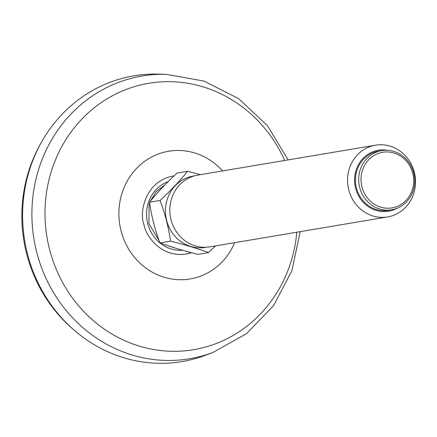 <?xml version="1.0" encoding="UTF-8"?>
<svg xmlns="http://www.w3.org/2000/svg" width="437" height="437" viewBox="0 0 437 437"><rect width="100%" height="100%" fill="white"/><g stroke="black" fill="none" stroke-linecap="round" stroke-linejoin="round"><path stroke-width="0.66" d="M191.466 252.701L185.709 254.11C160.537 257.48 145.723 235.68 143.981 224.667C139.206 213.595 144.401 181.863 172.5 176.138L174.057 175.887A39.543 36.79 80.4 0 0 172.457 176.144M212.983 352.43L205.636 355.199A144.893 135.088 -99.6 0 1 27.487 253.968A144.893 135.088 -99.6 0 1 158.347 74.115L166.191 74.334A143.352 133.651 80.4 0 0 36.724 252.275A143.352 133.651 80.4 0 0 212.983 352.43L246.544 333.649L273.546 305.643L291.894 270.716L300.203 231.643M185.676 254.115A39.543 36.79 80.4 0 0 191.444 252.695M208.504 252.602L197.928 254.378C183.775 250.816 171.118 246.992 159.947 242.901C154.938 229.572 151.459 216.02 149.509 202.238C157.151 192.788 166.328 183.059 177.051 173.052L187.626 171.277C179.984 180.727 170.807 190.456 160.084 200.463C165.077 213.731 168.556 227.284 170.523 241.126C184.682 244.687 197.338 248.511 208.504 252.602L215.496 245.894M159.947 242.901L170.523 241.126M149.509 202.238L160.084 200.463M200.365 174.663L187.626 171.277M206.231 247.238A36.184 33.736 -99.6 0 1 165.994 217.331A36.184 33.736 -99.6 0 1 194.23 175.903M387.564 216.943L209.842 246.845A36.375 33.917 -99.6 0 1 170.359 216.599A36.375 33.917 -99.6 0 1 197.77 175.1L375.492 145.199A36.375 33.917 80.4 0 0 348.764 189.926A36.375 33.917 80.4 0 0 387.564 216.943A36.375 33.917 80.4 0 0 414.287 172.216A36.375 33.917 80.4 0 0 375.492 145.199M387.439 150.279A30.918 28.826 80.4 0 0 355.625 188.271A30.918 28.826 80.4 0 0 397.189 208.236M391.694 209.793L388.449 210.339A30.011 27.979 -99.6 0 1 355.882 185.386A30.011 27.979 -99.6 0 1 378.491 151.147L381.736 150.601A30.011 27.979 80.4 0 0 359.689 187.506A30.011 27.979 80.4 0 0 391.694 209.793A30.011 27.979 80.4 0 0 413.741 172.894A30.011 27.979 80.4 0 0 381.736 150.601M361.973 186.954A28.192 26.286 80.4 0 0 406.126 200.293A28.192 26.286 80.4 0 0 393.988 153.021A28.192 26.286 80.4 0 0 361.973 186.954M72.553 328.771A142.233 132.608 -99.6 0 1 41.236 142.637M222.58 170.927A64.752 60.366 80.4 0 0 131.947 173.833A64.752 60.366 80.4 0 0 148.088 269.634A64.752 60.366 80.4 0 0 234.669 242.666M284.727 160.466A135.066 125.922 80.4 0 0 81.266 119.705A135.066 125.922 80.4 0 0 117.908 337.359A135.066 125.922 80.4 0 0 296.81 232.211M168.163 181.634A35.364 32.906 80.4 0 0 147.744 223.651A35.364 32.906 80.4 0 0 182.628 250.264M288.125 159.898L267.488 125.703L238.722 98.713L204.046 81.096L166.191 74.334M165.049 184.791L156.146 191.646L150.109 201.506M149.607 202.883L149.066 204.598L148.951 223.706L159.063 240.465M164.694 244.589L176.646 248.489"/></g></svg>
